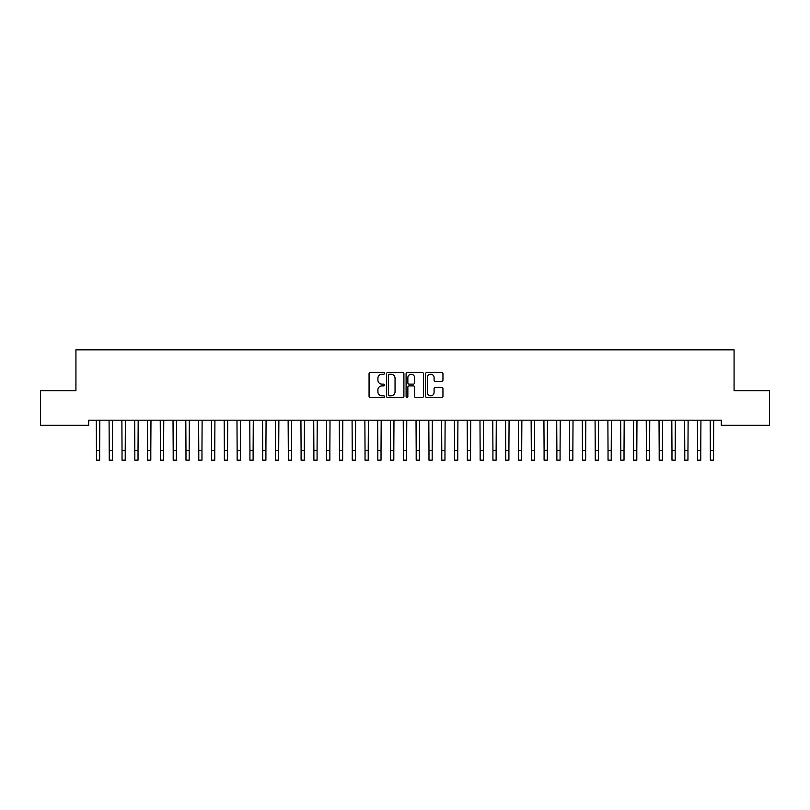 <?xml version="1.0" encoding="UTF-8"?>
<svg xmlns="http://www.w3.org/2000/svg" width="810" height="810" viewBox="0 0 810 810"><rect width="100%" height="100%" fill="white"/><g stroke="black" fill="none" stroke-linecap="round" stroke-linejoin="round"><path stroke-width="1.21" d="M384.537 373.329A0.881 0.881 0 0 0 383.656 372.448L370.322 372.448A1.255 1.255 0 0 0 369.066 373.704L369.066 396.303A1.255 1.255 0 0 0 370.322 397.558L383.656 397.558A0.881 0.881 0 0 0 384.537 396.677A0.881 0.881 0 0 0 383.656 395.796L381.935 395.796A4.02 4.02 0 0 1 377.916 391.787L377.916 389.904A4.02 4.02 0 0 1 381.935 385.884L383.656 385.884A0.881 0.881 0 0 0 384.537 385.003A0.881 0.881 0 0 0 383.656 384.122L381.935 384.122A4.02 4.02 0 0 1 377.916 380.113L377.916 378.229A4.02 4.02 0 0 1 381.935 374.21L383.656 374.21A0.881 0.881 0 0 0 384.537 373.329M441.693 381.297A1.255 1.255 0 0 0 442.949 380.042L442.949 373.704A1.255 1.255 0 0 0 441.693 372.448L426.87 372.448A1.255 1.255 0 0 0 425.615 373.704L425.615 396.303A1.255 1.255 0 0 0 426.87 397.558L441.693 397.558A1.255 1.255 0 0 0 442.949 396.303L442.949 388.648A1.255 1.255 0 0 0 441.693 387.393L435.345 387.393A1.255 1.255 0 0 0 434.089 388.648L434.089 392.445A3.361 3.361 0 0 1 430.738 395.796A3.361 3.361 0 0 1 427.376 392.445L427.376 377.561A3.361 3.361 0 0 1 430.738 374.21A3.361 3.361 0 0 1 434.089 377.561L434.089 380.042A1.255 1.255 0 0 0 435.345 381.297L441.693 381.297M721.285 420.177L88.715 420.177L88.715 425.291L40.5 425.291L40.5 390.754L75.927 390.754L75.927 349.829L734.073 349.829L734.073 390.754L769.5 390.754L769.5 425.291L721.285 425.291L721.285 420.177M403.906 373.704A1.255 1.255 0 0 0 402.651 372.448L387.828 372.448A1.255 1.255 0 0 0 386.572 373.704L386.572 396.303A1.255 1.255 0 0 0 387.828 397.558L402.651 397.558A1.255 1.255 0 0 0 403.906 396.303L403.906 373.704M407.349 372.448L422.172 372.448A1.255 1.255 0 0 1 423.427 373.704L423.427 396.303A1.255 1.255 0 0 1 422.172 397.558L415.824 397.558A1.255 1.255 0 0 1 414.568 396.303L414.568 387.139A1.255 1.255 0 0 0 413.313 385.884L409.111 385.884A1.255 1.255 0 0 0 407.855 387.139L407.855 396.677A0.881 0.881 0 0 1 406.974 397.558A0.881 0.881 0 0 1 406.093 396.677L406.093 373.704A1.255 1.255 0 0 1 407.349 372.448M389.215 374.21A0.881 0.881 0 0 0 388.334 375.091L388.334 394.926A0.881 0.881 0 0 0 389.215 395.796L391.038 395.796A4.02 4.02 0 0 0 395.047 391.787L395.047 378.229A4.02 4.02 0 0 0 391.038 374.21L389.215 374.21M414.568 377.632A3.361 3.361 0 0 0 411.217 374.271A3.361 3.361 0 0 0 407.855 377.632L407.855 382.867A1.255 1.255 0 0 0 409.111 384.122L413.313 384.122A1.255 1.255 0 0 0 414.568 382.867L414.568 377.632M96.289 420.177L96.451 450.573L99.65 450.573L99.812 420.177M96.451 450.573L96.451 460.171L99.65 460.171L99.65 450.573M109.077 420.177L109.239 450.573L112.438 450.573L112.6 420.177M109.239 450.573L109.239 460.171L112.438 460.171L112.438 450.573M121.875 420.177L122.037 450.573L125.226 450.573L125.388 420.177M122.037 450.573L122.037 460.171L125.226 460.171L125.226 450.573M134.662 420.177L134.825 450.573L138.024 450.573L138.186 420.177M134.825 450.573L134.825 460.171L138.024 460.171L138.024 450.573M147.45 420.177L147.612 450.573L150.812 450.573L150.974 420.177M147.612 450.573L147.612 460.171L150.812 460.171L150.812 450.573M160.238 420.177L160.4 450.573L163.6 450.573L163.762 420.177M160.4 450.573L160.4 460.171L163.6 460.171L163.6 450.573M173.026 420.177L173.188 450.573L176.388 450.573L176.55 420.177M173.188 450.573L173.188 460.171L176.388 460.171L176.388 450.573M185.814 420.177L185.976 450.573L189.175 450.573L189.338 420.177M185.976 450.573L185.976 460.171L189.175 460.171L189.175 450.573M198.612 420.177L198.774 450.573L201.963 450.573L202.125 420.177M198.774 450.573L198.774 460.171L201.963 460.171L201.963 450.573M211.4 420.177L211.562 450.573L214.761 450.573L214.923 420.177M211.562 450.573L211.562 460.171L214.761 460.171L214.761 450.573M224.188 420.177L224.35 450.573L227.549 450.573L227.711 420.177M224.35 450.573L224.35 460.171L227.549 460.171L227.549 450.573M236.976 420.177L237.138 450.573L240.337 450.573L240.499 420.177M237.138 450.573L237.138 460.171L240.337 460.171L240.337 450.573M249.763 420.177L249.925 450.573L253.125 450.573L253.287 420.177M249.925 450.573L249.925 460.171L253.125 460.171L253.125 450.573M262.551 420.177L262.713 450.573L265.913 450.573L266.075 420.177M262.713 450.573L262.713 460.171L265.913 460.171L265.913 450.573M275.349 420.177L275.511 450.573L278.701 450.573L278.863 420.177M275.511 450.573L275.511 460.171L278.701 460.171L278.701 450.573M288.137 420.177L288.299 450.573L291.489 450.573L291.651 420.177M288.299 450.573L288.299 460.171L291.489 460.171L291.489 450.573M300.925 420.177L301.087 450.573L304.287 450.573L304.449 420.177M301.087 450.573L301.087 460.171L304.287 460.171L304.287 450.573M313.713 420.177L313.875 450.573L317.075 450.573L317.236 420.177M313.875 450.573L313.875 460.171L317.075 460.171L317.075 450.573M326.501 420.177L326.663 450.573L329.862 450.573L330.024 420.177M326.663 450.573L326.663 460.171L329.862 460.171L329.862 450.573M339.289 420.177L339.451 450.573L342.65 450.573L342.812 420.177M339.451 450.573L339.451 460.171L342.65 460.171L342.65 450.573M352.077 420.177L352.239 450.573L355.438 450.573L355.6 420.177M352.239 450.573L352.239 460.171L355.438 460.171L355.438 450.573M364.875 420.177L365.037 450.573L368.226 450.573L368.388 420.177M365.037 450.573L365.037 460.171L368.226 460.171L368.226 450.573M377.662 420.177L377.825 450.573L381.024 450.573L381.186 420.177M377.825 450.573L377.825 460.171L381.024 460.171L381.024 450.573M390.45 420.177L390.612 450.573L393.812 450.573L393.974 420.177M390.612 450.573L390.612 460.171L393.812 460.171L393.812 450.573M403.238 420.177L403.4 450.573L406.6 450.573L406.762 420.177M403.4 450.573L403.4 460.171L406.6 460.171L406.6 450.573M416.026 420.177L416.188 450.573L419.388 450.573L419.55 420.177M416.188 450.573L416.188 460.171L419.388 460.171L419.388 450.573M428.814 420.177L428.976 450.573L432.175 450.573L432.337 420.177M428.976 450.573L428.976 460.171L432.175 460.171L432.175 450.573M441.612 420.177L441.774 450.573L444.963 450.573L445.125 420.177M441.774 450.573L441.774 460.171L444.963 460.171L444.963 450.573M454.4 420.177L454.562 450.573L457.761 450.573L457.923 420.177M454.562 450.573L454.562 460.171L457.761 460.171L457.761 450.573M467.188 420.177L467.35 450.573L470.549 450.573L470.711 420.177M467.35 450.573L467.35 460.171L470.549 460.171L470.549 450.573M479.976 420.177L480.138 450.573L483.337 450.573L483.499 420.177M480.138 450.573L480.138 460.171L483.337 460.171L483.337 450.573M492.763 420.177L492.925 450.573L496.125 450.573L496.287 420.177M492.925 450.573L492.925 460.171L496.125 460.171L496.125 450.573M505.551 420.177L505.713 450.573L508.913 450.573L509.075 420.177M505.713 450.573L505.713 460.171L508.913 460.171L508.913 450.573M518.349 420.177L518.511 450.573L521.701 450.573L521.863 420.177M518.511 450.573L518.511 460.171L521.701 460.171L521.701 450.573M531.137 420.177L531.299 450.573L534.489 450.573L534.651 420.177M531.299 450.573L531.299 460.171L534.489 460.171L534.489 450.573M543.925 420.177L544.087 450.573L547.287 450.573L547.449 420.177M544.087 450.573L544.087 460.171L547.287 460.171L547.287 450.573M556.713 420.177L556.875 450.573L560.074 450.573L560.236 420.177M556.875 450.573L556.875 460.171L560.074 460.171L560.074 450.573M569.501 420.177L569.663 450.573L572.862 450.573L573.024 420.177M569.663 450.573L569.663 460.171L572.862 460.171L572.862 450.573M582.289 420.177L582.451 450.573L585.65 450.573L585.812 420.177M582.451 450.573L582.451 460.171L585.65 460.171L585.65 450.573M595.077 420.177L595.239 450.573L598.438 450.573L598.6 420.177M595.239 450.573L595.239 460.171L598.438 460.171L598.438 450.573M607.875 420.177L608.037 450.573L611.226 450.573L611.388 420.177M608.037 450.573L608.037 460.171L611.226 460.171L611.226 450.573M620.663 420.177L620.824 450.573L624.024 450.573L624.186 420.177M620.824 450.573L620.824 460.171L624.024 460.171L624.024 450.573M633.45 420.177L633.612 450.573L636.812 450.573L636.974 420.177M633.612 450.573L633.612 460.171L636.812 460.171L636.812 450.573M646.238 420.177L646.4 450.573L649.6 450.573L649.762 420.177M646.4 450.573L646.4 460.171L649.6 460.171L649.6 450.573M659.026 420.177L659.188 450.573L662.388 450.573L662.55 420.177M659.188 450.573L659.188 460.171L662.388 460.171L662.388 450.573M671.814 420.177L671.976 450.573L675.176 450.573L675.337 420.177M671.976 450.573L671.976 460.171L675.176 460.171L675.176 450.573M684.612 420.177L684.774 450.573L687.963 450.573L688.125 420.177M684.774 450.573L684.774 460.171L687.963 460.171L687.963 450.573M697.4 420.177L697.562 450.573L700.761 450.573L700.923 420.177M697.562 450.573L697.562 460.171L700.761 460.171L700.761 450.573M710.188 420.177L710.35 450.573L713.549 450.573L713.711 420.177M710.35 450.573L710.35 460.171L713.549 460.171L713.549 450.573M96.451 460.171L99.65 460.171M109.239 460.171L112.438 460.171M122.037 460.171L125.226 460.171M134.825 460.171L138.024 460.171M147.612 460.171L150.812 460.171M160.4 460.171L163.6 460.171M173.188 460.171L176.388 460.171M185.976 460.171L189.175 460.171M198.774 460.171L201.963 460.171M211.562 460.171L214.761 460.171M224.35 460.171L227.549 460.171M237.138 460.171L240.337 460.171M249.925 460.171L253.125 460.171M262.713 460.171L265.913 460.171M275.511 460.171L278.701 460.171M288.299 460.171L291.489 460.171M301.087 460.171L304.287 460.171M313.875 460.171L317.075 460.171M326.663 460.171L329.862 460.171M339.451 460.171L342.65 460.171M352.239 460.171L355.438 460.171M365.037 460.171L368.226 460.171M377.825 460.171L381.024 460.171M390.612 460.171L393.812 460.171M403.4 460.171L406.6 460.171M416.188 460.171L419.388 460.171M428.976 460.171L432.175 460.171M441.774 460.171L444.963 460.171M454.562 460.171L457.761 460.171M467.35 460.171L470.549 460.171M480.138 460.171L483.337 460.171M492.925 460.171L496.125 460.171M505.713 460.171L508.913 460.171M518.511 460.171L521.701 460.171M531.299 460.171L534.489 460.171M544.087 460.171L547.287 460.171M556.875 460.171L560.074 460.171M569.663 460.171L572.862 460.171M582.451 460.171L585.65 460.171M595.239 460.171L598.438 460.171M608.037 460.171L611.226 460.171M620.824 460.171L624.024 460.171M633.612 460.171L636.812 460.171M646.4 460.171L649.6 460.171M659.188 460.171L662.388 460.171M671.976 460.171L675.176 460.171M684.774 460.171L687.963 460.171M697.562 460.171L700.761 460.171M710.35 460.171L713.549 460.171"/></g></svg>
